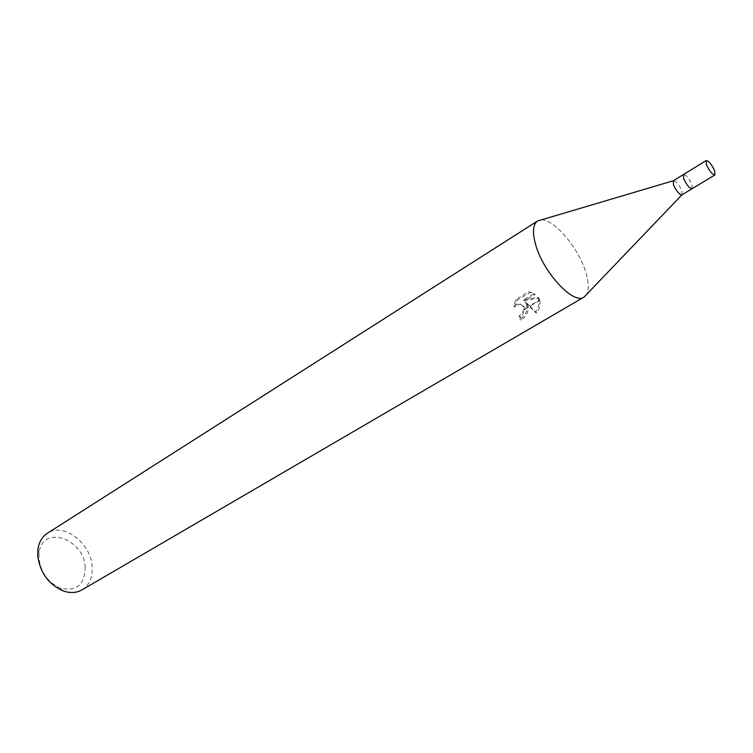 <?xml version="1.0" encoding="UTF-8"?>
<svg xmlns="http://www.w3.org/2000/svg" width="753" height="753" viewBox="0 0 753 753"><rect width="100%" height="100%" fill="white"/><g stroke="black" fill="none" stroke-linecap="round" stroke-linejoin="round"><path stroke-width="0.56" stroke-dasharray="3.77 2.82" d="M681.973 194.848L681.841 190.707C678.924 184.297 676.1 180.965 673.37 180.729M692.195 188.664L691.979 184.551C689.07 178.188 686.256 174.828 683.545 174.48M541.2 219.914C554.01 218.624 578.859 248.245 585.9 272.652C588.827 282.45 589.072 289.698 586.615 294.404C589.072 289.689 588.827 282.441 585.9 272.652C578.85 248.245 554.01 218.624 541.191 219.914M85.193 567.47C84.157 538.226 41.726 524.173 39.081 553.248L38.949 558.312C40.822 572.534 47.966 582.483 60.362 588.14C76.467 591.707 84.75 584.817 85.193 567.47M81.926 589.928C89.391 585.1 92.798 577.278 92.139 566.472C91.019 543.045 63.327 522.055 47.373 533.256M537.567 297.331L538.15 298.508C539.741 303.13 538.8 307.761 535.317 312.41L525.029 302.057L526.338 304.071C527.966 310.245 525.763 315.347 519.73 319.366L519.212 315.884L521.518 313.879C523.42 311.413 523.9 308.946 522.968 306.471C520.295 302.8 517.226 302.819 513.762 306.537L515.645 299.694L528.813 291.75L534.018 293.614L523.269 300.061L537.567 297.322L538.8 297.962L524.53 300.701L535.27 294.263L530.103 292.428L516.944 300.353L515.014 307.168C518.488 303.459 521.547 303.431 524.201 307.092L524.662 308.805L528.192 306.697L526.272 302.697L529.641 305.84L539.647 299.882L538.79 297.962M519.212 315.884L520.464 316.505L521.01 319.987C525.858 316.947 528.277 312.693 528.267 307.233L528.192 306.697M528.267 307.233L524.69 309.361L522.761 314.5L520.464 316.505M528.813 291.75L530.103 292.428M515.645 299.694L516.944 300.353M513.762 306.537L515.014 307.168M529.641 305.84L536.616 313.06C539.694 308.937 540.758 304.711 539.797 300.372L539.647 299.882M525.029 302.057L526.272 302.697M535.327 312.41L536.616 313.06M519.73 319.366L521.01 319.987M534.018 293.614L535.27 294.263M523.269 300.061L524.53 300.701M539.797 300.372L530.008 306.198M692.158 188.683L691.979 184.551C689.033 178.122 686.209 174.771 683.508 174.498M39.081 553.248L37.876 549.634M527.571 304.701L526.338 304.071M524.201 307.092L522.968 306.471M539.374 299.148L538.15 298.508M60.362 588.14L63.017 590.86"/><path stroke-width="1.13" d="M683.545 174.48L673.314 180.767L673.493 184.824C676.354 191.158 679.159 194.5 681.917 194.876L692.195 188.664M692.158 188.683C689.466 188.41 686.642 185.05 683.677 178.593L683.508 174.498L683.677 178.593C686.642 185.05 689.466 188.41 692.158 188.683L714.926 174.912L714.644 170.79C711.623 164.314 708.799 160.907 706.182 160.568L706.446 164.643C709.477 171.147 712.31 174.574 714.926 174.912M541.191 219.914L537.595 220.987C532.926 224.309 532.239 232.046 535.524 244.207C542.885 272.115 573.635 305.21 583.98 297.134L586.615 294.404L584.017 297.115C573.692 305.266 542.894 272.153 535.524 244.207C532.249 232.084 532.926 224.347 537.557 221.006L47.373 533.256C42.074 536.748 38.911 542.207 37.876 549.634L37.716 555.62C39.937 572.431 48.371 584.177 63.017 590.86C70.095 593.345 76.392 593.035 81.926 589.928L583.98 297.134M541.2 219.914L537.557 221.006M524.662 308.805L524.69 309.361M673.314 180.767L537.595 220.987M681.917 194.876L584.017 297.115M683.508 174.498L706.182 160.568"/></g></svg>

